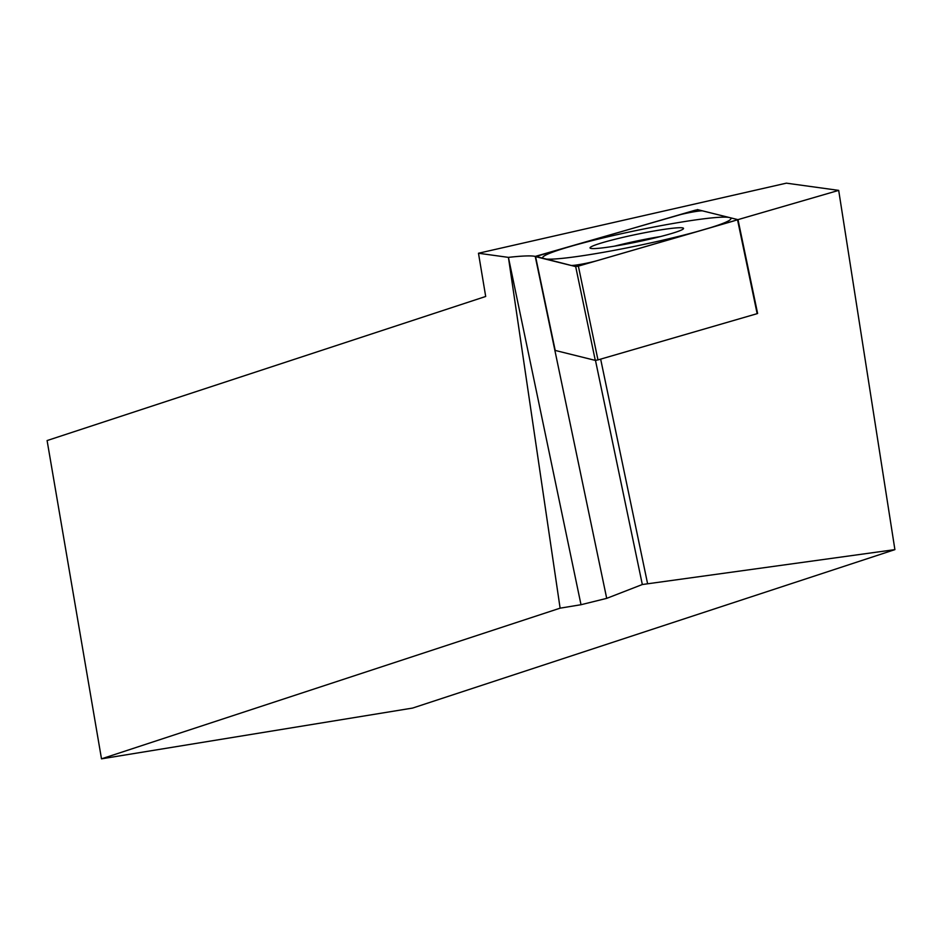 <?xml version="1.0" encoding="UTF-8"?>
<svg xmlns="http://www.w3.org/2000/svg" width="942" height="942" viewBox="0 0 942 942"><rect width="100%" height="100%" fill="white"/><g stroke="black" fill="none" stroke-linecap="round" stroke-linejoin="round"><path stroke-width="1.41" d="M478.477 253.245L786.37 183.16L838.686 190.378L894.9 549.622L412.62 708.066L101.501 758.84L47.1 440.562L485.695 296.471L478.477 253.245L508.421 257.378L581.014 604.717L560.113 608.167L101.501 758.84M697.398 209.748L535.233 256.412L606.707 598.358L581.014 604.717M606.707 598.358L642.326 584.523L595.474 360.386M894.9 549.622L642.326 584.523M560.113 608.167L508.421 257.378A121.153 9.538 -11.8 0 1 535.233 256.412M697.363 209.583L737.916 219.651L838.686 190.378M647.566 583.569L600.655 359.114M578.364 266.115L575.68 266.598L536.033 256.436L695.22 210.196L697.904 209.713L737.986 219.663L578.364 266.115L597.97 359.903L757.156 313.662L737.998 219.71M597.97 359.903L595.285 360.386L555.203 350.436L535.574 256.624L555.191 350.389M738.01 219.686L757.615 313.474M603.857 247.722A47.759 3.756 168.2 0 1 590.069 247.981A47.759 3.756 168.2 0 1 618.164 238.503A47.759 3.756 168.2 0 1 669.727 228.588A47.759 3.756 168.2 0 1 683.539 228.435A47.759 3.756 168.2 0 1 654.82 237.961A47.759 3.756 168.2 0 1 603.857 247.722M614.419 246.18A46.617 3.674 168.2 0 1 660.507 236.548M703.109 218.897A96.166 7.571 -11.8 0 0 569.969 246.58A96.166 7.571 -11.8 0 0 570.475 257.413A96.166 7.571 -11.8 0 0 703.615 229.73A96.166 7.571 -11.8 0 0 703.109 218.897M570.84 265.397A16.155 1.272 -11.8 0 0 581.697 264.149A16.155 1.272 -11.8 0 0 597.617 260.522L732.334 221.382A16.155 1.272 -11.8 0 0 736.679 219.345L702.756 210.914A16.155 1.272 -11.8 0 0 691.887 212.162A16.155 1.272 -11.8 0 0 675.967 215.8L541.25 254.929A16.155 1.272 -11.8 0 0 536.905 256.966L570.84 265.397M737.551 219.875L757.156 313.662M575.68 266.598L595.285 360.386"/></g></svg>
